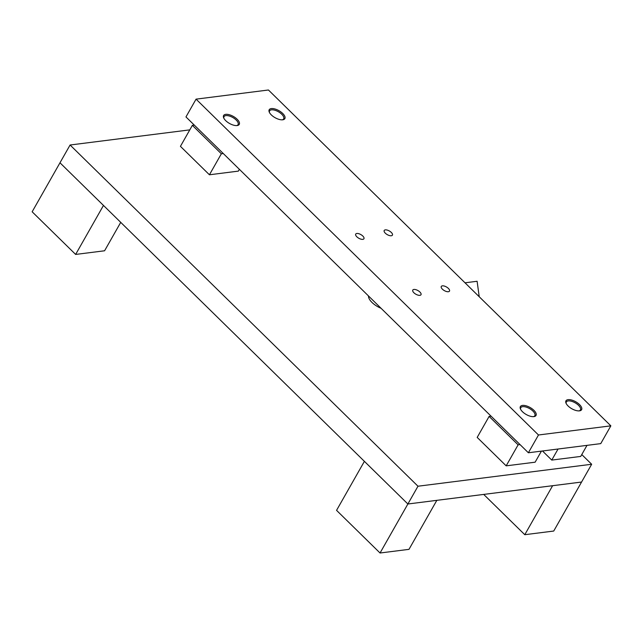 <?xml version="1.0" encoding="UTF-8"?>
<svg xmlns="http://www.w3.org/2000/svg" width="643" height="643" viewBox="0 0 643 643"><rect width="100%" height="100%" fill="white"/><g stroke="black" fill="none" stroke-linecap="round" stroke-linejoin="round"><path stroke-width="0.96" d="M566.234 403.611A8.094 3.601 -150.4 0 1 566.338 401.955A8.094 3.601 -150.4 0 1 573.524 401.996A8.094 3.601 -150.4 0 1 580.484 408.168A8.094 3.601 -150.4 0 1 580.412 409.953A8.094 3.601 -150.4 0 1 579.054 410.885M225.733 120.667A8.994 4.003 29.6 0 0 233.578 125.176A8.994 4.003 29.6 0 0 239.252 124.388A8.994 4.003 29.6 0 0 237.13 119.228A8.994 4.003 29.6 0 0 229.286 114.727A8.994 4.003 29.6 0 0 223.611 115.507A8.994 4.003 29.6 0 0 225.733 120.667M271.322 114.912A8.994 4.003 29.6 0 0 279.166 119.413A8.994 4.003 29.6 0 0 284.841 118.633A8.994 4.003 29.6 0 0 282.719 113.465A8.994 4.003 29.6 0 0 274.874 108.964A8.994 4.003 29.6 0 0 269.2 109.744A8.994 4.003 29.6 0 0 271.322 114.912M522.494 411.737A8.994 4.003 29.6 0 0 530.33 416.238A8.994 4.003 29.6 0 0 536.005 415.458A8.994 4.003 29.6 0 0 533.891 410.298A8.994 4.003 29.6 0 0 526.046 405.789A8.994 4.003 29.6 0 0 520.372 406.577A8.994 4.003 29.6 0 0 522.494 411.737M568.074 405.974A8.994 4.003 29.6 0 0 575.919 410.475A8.994 4.003 29.6 0 0 581.593 409.695A8.994 4.003 29.6 0 0 579.472 404.535A8.994 4.003 29.6 0 0 571.635 400.034A8.994 4.003 29.6 0 0 565.961 400.814A8.994 4.003 29.6 0 0 568.074 405.974M356.833 236.793A4.718 2.106 29.6 0 0 360.948 239.156A4.718 2.106 29.6 0 0 363.93 238.746A4.718 2.106 29.6 0 0 362.813 236.037A4.718 2.106 29.6 0 0 358.698 233.674A4.718 2.106 29.6 0 0 355.716 234.084A4.718 2.106 29.6 0 0 356.833 236.793M385.326 233.192A4.718 2.106 29.6 0 0 389.441 235.555A4.718 2.106 29.6 0 0 392.423 235.145A4.718 2.106 29.6 0 0 391.306 232.436A4.718 2.106 29.6 0 0 387.19 230.073A4.718 2.106 29.6 0 0 384.209 230.483A4.718 2.106 29.6 0 0 385.326 233.192M442.392 289.165A4.718 2.106 29.6 0 0 446.507 291.528A4.718 2.106 29.6 0 0 449.489 291.118A4.718 2.106 29.6 0 0 448.38 288.41A4.718 2.106 29.6 0 0 444.257 286.047A4.718 2.106 29.6 0 0 441.283 286.456A4.718 2.106 29.6 0 0 442.392 289.165M413.899 292.766A4.718 2.106 29.6 0 0 418.014 295.129A4.718 2.106 29.6 0 0 420.996 294.719A4.718 2.106 29.6 0 0 419.887 292.01A4.718 2.106 29.6 0 0 415.764 289.647A4.718 2.106 29.6 0 0 412.79 290.057A4.718 2.106 29.6 0 0 413.899 292.766M528.377 452.768L600.747 443.622L610.85 425.843L268.436 89.996L196.067 99.143L185.964 116.93L528.377 452.768L538.48 434.99L610.85 425.843M196.067 99.143L538.48 434.99M368.487 295.941A13.487 6.004 29.6 0 0 372.024 302.467A13.487 6.004 29.6 0 0 381.074 308.286M189.789 129.87L70.087 145.005L417.982 486.221L407.879 503.999L581.569 482.041L553.727 531.046L524.784 534.703L552.618 485.706L581.569 482.041L591.664 464.262L581.77 454.561M417.982 486.221L591.664 464.262M70.087 145.005L59.984 162.783L407.879 503.999L436.83 500.342L408.988 549.347L380.045 553.004L407.879 503.999L364.396 461.344L336.554 510.349L380.045 553.004M194.299 125.096L192.361 125.345L221.353 153.781L223.29 153.532M192.361 125.345L180.434 146.347L209.425 174.783L238.368 171.118L239.389 169.326M221.353 153.781L209.425 174.783M542.491 450.984L551.766 460.083L580.717 456.426L586.995 445.358M558.052 449.023L551.766 460.083M75.633 254.435L32.15 211.788L59.984 162.783L103.475 205.43L75.633 254.435L104.584 250.778L120.731 222.357M520.645 409.374A8.094 3.601 -150.4 0 1 520.758 407.718A8.094 3.601 -150.4 0 1 527.935 407.758A8.094 3.601 -150.4 0 1 534.896 413.931A8.094 3.601 -150.4 0 1 534.831 415.716A8.094 3.601 -150.4 0 1 533.465 416.648M483.705 494.419L524.784 534.703M223.893 118.304A8.094 3.601 -150.4 0 1 223.997 116.656A8.094 3.601 -150.4 0 1 231.183 116.696A8.094 3.601 -150.4 0 1 238.135 122.861A8.094 3.601 -150.4 0 1 238.071 124.646A8.094 3.601 -150.4 0 1 236.704 125.586M491.059 416.166L489.122 416.407L518.113 444.843L520.05 444.594M489.122 416.407L477.186 437.409L506.178 465.845L535.129 462.188L541.414 451.121M518.113 444.843L506.178 465.845M269.481 112.541A8.094 3.601 -150.4 0 1 269.586 110.893A8.094 3.601 -150.4 0 1 276.771 110.934A8.094 3.601 -150.4 0 1 283.724 117.098A8.094 3.601 -150.4 0 1 283.659 118.883A8.094 3.601 -150.4 0 1 282.293 119.823M479.228 296.744L477.106 281.272L465.018 282.807M579.954 410.764L580.412 409.953M565.88 402.775L566.338 401.955M534.365 416.527L534.831 415.716M520.291 408.538L520.758 407.718M237.605 125.465L238.071 124.646M223.531 117.468L223.997 116.656M283.193 119.702L283.659 118.883M269.12 111.705L269.586 110.893"/></g></svg>
